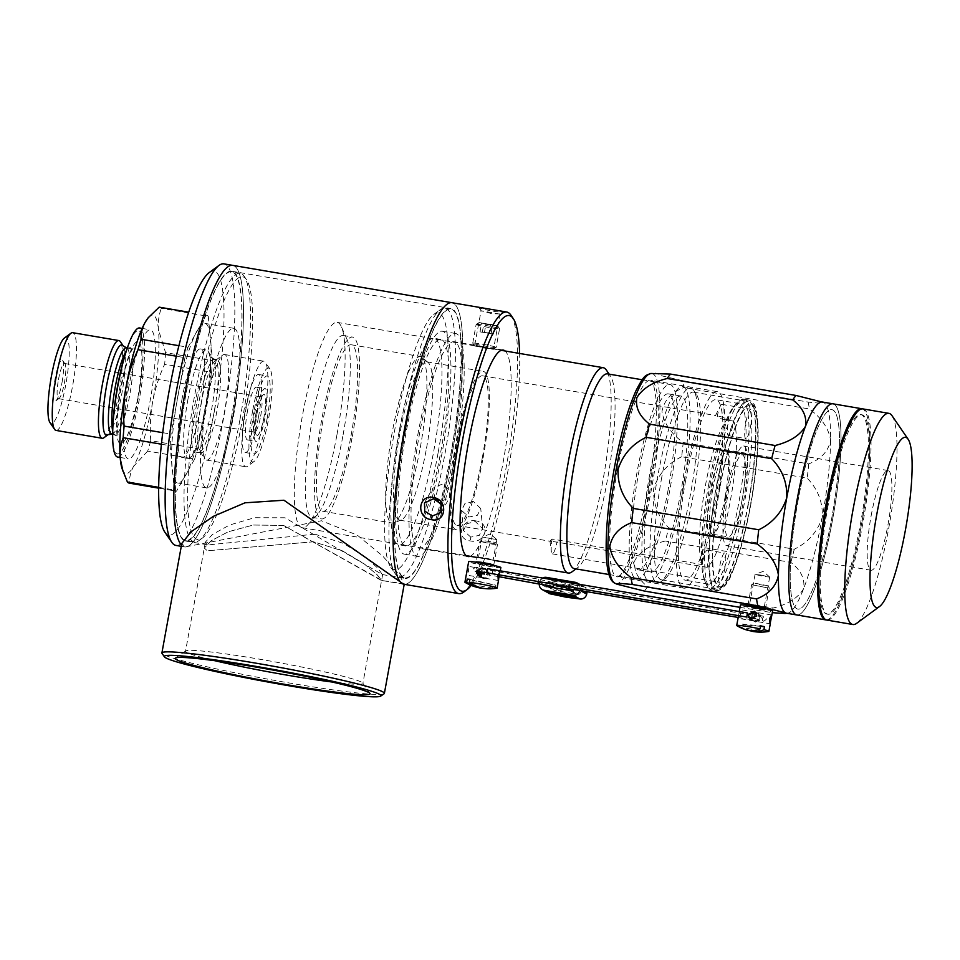 <?xml version="1.0" encoding="UTF-8"?>
<svg xmlns="http://www.w3.org/2000/svg" width="960" height="960" viewBox="0 0 960 960"><rect width="100%" height="100%" fill="white"/><g stroke="black" fill="none" stroke-linecap="round" stroke-linejoin="round"><path stroke-width="0.72" stroke-dasharray="4.8 3.6" d="M722.136 419.184L733.68 421.152A14.88 2.664 -80.3 0 1 733.464 422.34A14.88 2.664 -80.3 0 1 728.508 435.66A14.88 2.664 -80.3 0 1 728.532 419.64A14.88 2.664 -80.3 0 1 728.76 418.452L715.512 415.56L720.312 406.104A14.88 2.664 99.7 0 0 717.216 416.484L722.136 419.184A14.88 2.664 99.7 0 0 721.956 404.364A14.88 2.664 99.7 0 0 720.312 406.104M750.78 425.292A14.88 2.664 99.7 0 0 750.816 409.284A14.88 2.664 99.7 0 0 745.848 422.592A14.88 2.664 99.7 0 0 745.812 438.612A14.88 2.664 99.7 0 0 750.78 425.292M724.656 569.052A14.88 2.664 99.7 0 0 724.692 553.044A14.88 2.664 99.7 0 0 719.724 566.352A14.88 2.664 99.7 0 0 719.688 582.372A14.88 2.664 99.7 0 0 724.656 569.052M707.124 567.3L549.924 540.984L552.144 539.04L702.204 564.6A14.88 2.664 -80.3 0 1 702.408 563.4A14.88 2.664 -80.3 0 1 707.376 550.092A14.88 2.664 -80.3 0 1 707.34 566.1A14.88 2.664 -80.3 0 1 707.124 567.3A75.864 13.584 99.7 0 0 730.524 499.764A75.864 13.584 99.7 0 0 733.68 421.152M487.104 559.188C495.528 560.604 494.712 560.16 484.632 557.832L478.5 557.436L493.14 560.088L496.848 539.652L482.22 536.988L496.848 539.652M680.808 492.132A89.256 15.984 -80.3 0 1 651.012 572.016A89.256 15.984 -80.3 0 1 651.192 475.932A89.256 15.984 -80.3 0 1 680.988 396.036A89.256 15.984 -80.3 0 1 680.808 492.132M668.112 489.972A89.256 15.984 -80.3 0 1 638.316 569.856A89.256 15.984 -80.3 0 1 638.496 473.76A89.256 15.984 -80.3 0 1 668.292 393.876A89.256 15.984 -80.3 0 1 668.112 489.972M725.148 496.812A43.44 7.776 99.7 0 0 726.504 451.008A43.44 7.776 99.7 0 0 710.736 488.928A43.44 7.776 99.7 0 0 712.164 535.224A43.44 7.776 99.7 0 0 725.148 496.812M712.764 489.384A41.652 7.464 -80.3 0 1 726.66 452.112A41.652 7.464 -80.3 0 1 727.884 453.024A41.652 7.464 -80.3 0 1 726.576 496.956A41.652 7.464 -80.3 0 1 714.132 533.772A41.652 7.464 -80.3 0 1 712.68 534.228A41.652 7.464 -80.3 0 1 712.764 489.384M719.952 487.452A92.232 16.524 99.7 0 0 722.988 585.732A92.232 16.524 99.7 0 0 750.552 504.192A92.232 16.524 99.7 0 0 753.444 406.92A92.232 16.524 99.7 0 0 719.952 487.452M748.164 503.976A95.208 17.052 -80.3 0 1 719.712 588.144A95.208 17.052 -80.3 0 1 716.376 589.188A95.208 17.052 -80.3 0 1 716.568 486.696A95.208 17.052 -80.3 0 1 748.356 401.472A95.208 17.052 -80.3 0 1 751.152 403.56A95.208 17.052 -80.3 0 1 748.164 503.976M728.76 418.452A75.864 13.584 99.7 0 0 705.348 485.988A75.864 13.584 99.7 0 0 702.204 564.6M482.364 457.488A75.864 13.584 99.7 0 0 482.52 375.816A75.864 13.584 99.7 0 0 457.188 443.724A75.864 13.584 99.7 0 0 457.032 525.396A75.864 13.584 99.7 0 0 482.364 457.488M483.096 457.896A80.328 14.388 99.7 0 0 483.264 371.412A80.328 14.388 99.7 0 0 456.444 443.316A80.328 14.388 99.7 0 0 456.288 529.8A80.328 14.388 99.7 0 0 483.096 457.896M426.516 448.26A80.328 14.388 99.7 0 0 428.088 362.472A80.328 14.388 99.7 0 0 426.672 361.776A80.328 14.388 99.7 0 0 399.864 433.68A80.328 14.388 99.7 0 0 399.696 520.164A80.328 14.388 99.7 0 0 401.268 519.972A80.328 14.388 99.7 0 0 426.516 448.26M420.3 447.456A84.444 15.12 99.7 0 0 421.956 357.276A84.444 15.12 99.7 0 0 420.468 356.556A84.444 15.12 99.7 0 0 392.28 432.132A84.444 15.12 99.7 0 0 392.112 523.032A84.444 15.12 99.7 0 0 393.756 522.84A84.444 15.12 99.7 0 0 420.3 447.456M351.048 435.66A84.444 15.12 99.7 0 0 351.216 344.76A84.444 15.12 99.7 0 0 323.028 420.336A84.444 15.12 99.7 0 0 322.86 511.236A84.444 15.12 99.7 0 0 351.048 435.66M352.332 436.368A92.232 16.524 99.7 0 0 352.524 337.068A92.232 16.524 99.7 0 0 321.732 419.628A92.232 16.524 99.7 0 0 321.552 518.916A92.232 16.524 99.7 0 0 352.332 436.368M343.104 434.796A92.232 16.524 99.7 0 0 346.992 339.348A92.232 16.524 99.7 0 0 343.296 335.496A92.232 16.524 99.7 0 0 312.504 418.056A92.232 16.524 99.7 0 0 312.324 517.344A92.232 16.524 99.7 0 0 317.088 514.944A92.232 16.524 99.7 0 0 343.104 434.796M336.996 434.496A104.136 18.648 99.7 0 0 341.388 326.736A104.136 18.648 99.7 0 0 337.212 322.392A104.136 18.648 99.7 0 0 302.448 415.596A104.136 18.648 99.7 0 0 302.232 527.7A104.136 18.648 99.7 0 0 307.62 524.988A104.136 18.648 99.7 0 0 336.996 434.496M571.932 571.872A104.136 18.648 99.7 0 0 603.048 479.82A104.136 18.648 99.7 0 0 606.312 369.996M574.38 568.62A98.784 17.688 99.7 0 0 577.836 567.54A98.784 17.688 99.7 0 0 607.356 480.216A98.784 17.688 99.7 0 0 610.452 376.044A98.784 17.688 99.7 0 0 607.56 373.872M682.38 492.996A98.784 17.688 -80.3 0 1 649.416 581.4A98.784 17.688 -80.3 0 1 649.608 475.056A98.784 17.688 -80.3 0 1 682.584 386.652A98.784 17.688 -80.3 0 1 682.38 492.996M657.696 476.436A98.784 17.688 99.7 0 0 657.492 582.78A98.784 17.688 99.7 0 0 660.948 581.7A98.784 17.688 99.7 0 0 690.468 494.364A98.784 17.688 99.7 0 0 693.564 390.192A98.784 17.688 99.7 0 0 690.66 388.032A98.784 17.688 99.7 0 0 657.696 476.436M661.74 477.348A95.208 17.052 99.7 0 0 661.548 579.852A95.208 17.052 99.7 0 0 664.884 578.808A95.208 17.052 99.7 0 0 693.336 494.64A95.208 17.052 99.7 0 0 696.324 394.224A95.208 17.052 99.7 0 0 693.528 392.136A95.208 17.052 99.7 0 0 661.74 477.348M742.164 499.608A41.652 7.464 99.7 0 0 742.248 454.764A41.652 7.464 99.7 0 0 728.34 492.048A41.652 7.464 99.7 0 0 728.256 536.892A41.652 7.464 99.7 0 0 742.164 499.608M669.684 490.836A98.784 17.688 -80.3 0 1 636.72 579.24A98.784 17.688 -80.3 0 1 636.912 472.896A98.784 17.688 -80.3 0 1 669.888 384.492A98.784 17.688 -80.3 0 1 669.684 490.836M552.144 539.04A14.88 2.664 99.7 0 0 551.352 551.676A14.88 2.664 99.7 0 0 552.324 553.86A14.88 2.664 99.7 0 0 557.064 541.74M257.112 413.076A20.832 3.732 -80.3 0 1 263.34 394.668A20.832 3.732 -80.3 0 1 264.024 416.856A20.832 3.732 -80.3 0 1 256.464 435.048A20.832 3.732 -80.3 0 1 257.112 413.076M260.652 416.1A17.856 3.192 99.7 0 0 260.688 396.876A17.856 3.192 99.7 0 0 260.064 397.08A17.856 3.192 99.7 0 0 254.724 412.86A17.856 3.192 99.7 0 0 254.16 431.688A17.856 3.192 99.7 0 0 254.688 432.084A17.856 3.192 99.7 0 0 260.652 416.1M62.028 382.452A20.832 3.732 99.7 0 0 62.688 360.492A20.832 3.732 99.7 0 0 55.128 378.672A20.832 3.732 99.7 0 0 55.812 400.872A20.832 3.732 99.7 0 0 62.028 382.452M58.5 379.44A17.856 3.192 -80.3 0 1 64.464 363.456A17.856 3.192 -80.3 0 1 64.98 363.852A17.856 3.192 -80.3 0 1 64.428 382.68A17.856 3.192 -80.3 0 1 59.088 398.46A17.856 3.192 -80.3 0 1 58.464 398.652A17.856 3.192 -80.3 0 1 58.5 379.44M64.38 338.052A43.62 7.812 -80.3 0 1 65.808 384.528A43.62 7.812 -80.3 0 1 49.98 422.604M56.028 430.416A49.572 8.88 99.7 0 0 72.576 386.052A49.572 8.88 99.7 0 0 72.672 332.688M252.672 410.652A47.604 8.532 99.7 0 0 254.244 461.376A47.604 8.532 99.7 0 0 268.464 419.292A47.604 8.532 99.7 0 0 269.964 369.084A47.604 8.532 99.7 0 0 252.672 410.652M263.688 418.848A53.556 9.588 -80.3 0 1 247.68 466.2A53.556 9.588 -80.3 0 1 245.808 466.788A53.556 9.588 -80.3 0 1 245.916 409.128A53.556 9.588 -80.3 0 1 263.796 361.188A53.556 9.588 -80.3 0 1 265.368 362.364A53.556 9.588 -80.3 0 1 263.688 418.848M267.132 418.56A39.576 7.092 99.7 0 0 267.216 375.96A39.576 7.092 99.7 0 0 254.004 411.384A39.576 7.092 99.7 0 0 253.932 453.984A39.576 7.092 99.7 0 0 267.132 418.56M258.48 417.084A39.576 7.092 99.7 0 0 258.564 374.484A39.576 7.092 99.7 0 0 245.352 409.908A39.576 7.092 99.7 0 0 245.268 452.508A39.576 7.092 99.7 0 0 258.48 417.084M247.476 411.072A26.772 4.8 99.7 0 0 247.416 439.896A26.772 4.8 99.7 0 0 256.356 415.932A26.772 4.8 99.7 0 0 256.416 387.096A26.772 4.8 99.7 0 0 247.476 411.072M256.128 412.536A26.772 4.8 99.7 0 0 256.08 441.372A26.772 4.8 99.7 0 0 265.008 417.408A26.772 4.8 99.7 0 0 265.068 388.572A26.772 4.8 99.7 0 0 256.128 412.536M103.932 437.736A49.572 8.88 99.7 0 0 118.74 393.912A49.572 8.88 99.7 0 0 120.3 341.64M112.644 436.284A62.484 11.196 99.7 0 0 122.196 450.24A62.484 11.196 99.7 0 0 138.192 398.028A62.484 11.196 99.7 0 0 142.044 337.512A62.484 11.196 99.7 0 0 128.04 345.888M117.612 457.02A65.46 11.724 99.7 0 0 139.464 398.436A65.46 11.724 99.7 0 0 139.596 327.972M128.52 388.392A65.46 11.724 99.7 0 0 128.388 458.856A65.46 11.724 99.7 0 0 150.228 400.272A65.46 11.724 99.7 0 0 150.36 329.796A65.46 11.724 99.7 0 0 128.52 388.392M182.184 398.184A55.044 9.864 99.7 0 0 182.076 457.44A55.044 9.864 99.7 0 0 200.448 408.168A55.044 9.864 99.7 0 0 200.556 348.912A55.044 9.864 99.7 0 0 182.184 398.184M187.956 399.168A55.044 9.864 99.7 0 0 187.848 458.424A55.044 9.864 99.7 0 0 189.768 457.812A55.044 9.864 99.7 0 0 206.22 409.152A55.044 9.864 99.7 0 0 207.948 351.108A55.044 9.864 99.7 0 0 206.328 349.896A55.044 9.864 99.7 0 0 187.956 399.168M201.408 401.952A47.004 8.424 99.7 0 0 199.932 451.536A47.004 8.424 99.7 0 0 201.312 452.568A47.004 8.424 99.7 0 0 217.008 410.484A47.004 8.424 99.7 0 0 217.104 359.88A47.004 8.424 99.7 0 0 215.46 360.396A47.004 8.424 99.7 0 0 201.408 401.952M206.676 402.444A53.556 9.588 99.7 0 0 204.996 458.928A53.556 9.588 99.7 0 0 206.568 460.104A53.556 9.588 99.7 0 0 224.436 412.164A53.556 9.588 99.7 0 0 224.544 354.504A53.556 9.588 99.7 0 0 222.672 355.104A53.556 9.588 99.7 0 0 206.676 402.444M161.448 444.216L170.124 445.692A89.256 15.984 99.7 0 1 171.048 434.088L184.932 357.672L176.328 356.208M162.756 432.684L171.048 434.088M165.576 352.668A89.256 15.984 -80.3 0 1 164.64 364.26L211.584 372.252A89.256 15.984 99.7 0 0 212.508 360.66L165.576 352.668L158.46 329.652A80.328 14.388 99.7 0 0 147.708 318.42M178.896 345.696L188.004 347.256A89.256 15.984 99.7 0 0 184.932 357.672M159.36 307.188A89.256 15.984 -80.3 0 1 161.34 308.34L208.284 316.332A89.256 15.984 99.7 0 0 206.304 315.18A89.256 15.984 99.7 0 0 206.136 315.156L206.304 315.18M122.1 468.72A80.328 14.388 99.7 0 0 133.62 466.296C130.656 471.732 129.3 477.36 129.564 483.192L176.496 491.196A89.256 15.984 99.7 0 1 176.328 491.172A89.256 15.984 99.7 0 1 174.36 490.02L170.124 445.692M158.712 487.356L174.36 490.02M194.628 459.096A89.256 15.984 99.7 0 0 197.7 448.68L150.756 440.676A89.256 15.984 -80.3 0 1 147.684 451.104L194.628 459.096L176.496 491.196M211.584 372.252L197.7 448.68M208.284 316.332L212.508 360.66M188.004 347.256L206.136 315.156M147.684 451.104L133.62 466.296A80.328 14.388 99.7 0 0 152.7 401.616A80.328 14.388 99.7 0 0 158.46 329.652C157.836 322.164 158.796 315.06 161.34 308.34M150.756 440.676C149.796 427.632 150.444 414.612 152.7 401.616C155.124 388.764 159.108 376.32 164.64 364.26M209.112 272.664A133.884 23.976 -80.3 0 1 213.528 415.332A133.884 23.976 -80.3 0 1 164.904 532.224M175.992 545.436A142.812 25.584 99.7 0 0 223.668 417.612A142.812 25.584 99.7 0 0 223.956 263.868M198.06 395.988A133.296 23.88 99.7 0 0 202.452 538.02A133.296 23.88 99.7 0 0 242.28 420.192A133.296 23.88 99.7 0 0 246.468 279.612A133.296 23.88 99.7 0 0 198.06 395.988M239.892 419.964A136.272 24.408 -80.3 0 1 199.164 540.432A136.272 24.408 -80.3 0 1 194.4 541.932A136.272 24.408 -80.3 0 1 194.676 395.232A136.272 24.408 -80.3 0 1 240.168 273.264A136.272 24.408 -80.3 0 1 244.164 276.252A136.272 24.408 -80.3 0 1 239.892 419.964M231.24 418.488A136.272 24.408 -80.3 0 1 185.748 540.456A136.272 24.408 -80.3 0 1 186.024 393.756A136.272 24.408 -80.3 0 1 231.516 271.788A136.272 24.408 -80.3 0 1 231.24 418.488M204.744 410.52A80.928 14.496 99.7 0 0 204.9 323.4A80.928 14.496 99.7 0 0 177.888 395.832A80.928 14.496 99.7 0 0 177.732 482.952A80.928 14.496 99.7 0 0 204.744 410.52M233.592 415.44A80.928 14.496 99.7 0 0 233.76 328.308A80.928 14.496 99.7 0 0 206.748 400.74A80.928 14.496 99.7 0 0 206.58 487.872A80.928 14.496 99.7 0 0 233.592 415.44M232.32 419.088A142.812 25.584 -80.3 0 1 184.644 546.912A142.812 25.584 -80.3 0 1 181.512 545.088A142.812 25.584 99.7 0 0 184.644 546.912A142.812 25.584 99.7 0 0 232.32 419.088A142.812 25.584 99.7 0 0 232.608 265.344A142.812 25.584 -80.3 0 1 232.32 419.088M283.56 525.42L253.272 525.036L228.288 531.756L211.2 540.708L204.288 548.04L207.312 550.776L313.464 541.788L342.18 550.74L363.624 563.436L377.064 574.668L381.624 580.272L283.56 525.42L381.288 580.404L377.04 574.656L363.588 563.4L342.228 550.752L313.464 541.788L207.312 550.776L204.288 548.04L211.236 540.696L228.372 531.732L253.248 525.036L283.56 525.42M314.844 534.144L208.284 544.896L205.356 542.16L212.376 534.492L229.596 525.012L254.508 517.716L284.952 517.776L382.32 574.548L378.156 568.452L364.824 556.692L343.596 543.444L314.844 534.144M450.636 455.904A136.86 24.516 99.7 0 0 450.912 308.556A136.86 24.516 99.7 0 0 405.228 431.052A136.86 24.516 99.7 0 0 404.952 578.4A136.86 24.516 99.7 0 0 450.636 455.904M231.336 418.548A136.86 24.516 99.7 0 0 231.612 271.2A136.86 24.516 99.7 0 0 185.928 393.696A136.86 24.516 99.7 0 0 185.652 541.044A136.86 24.516 99.7 0 0 231.336 418.548M403.956 584.268A142.812 25.584 99.7 0 0 451.632 456.444A142.812 25.584 99.7 0 0 451.92 302.688A142.812 25.584 99.7 0 1 451.632 456.444A142.812 25.584 99.7 0 1 403.956 584.268M384.108 693.756A113.064 6.852 10.3 0 1 291.9 683.436A113.064 6.852 10.3 0 1 162.036 653.4M331.968 681.996A90.12 5.46 -169.7 0 0 362.88 683.436A90.12 5.46 -169.7 0 0 362.772 683.088A90.12 5.46 -169.7 0 0 259.26 659.148A90.12 5.46 -169.7 0 0 185.76 650.916A90.12 5.46 -169.7 0 0 185.544 651.216A90.12 5.46 -169.7 0 0 214.98 660.732M403.62 584.208L381.288 580.404L404.292 583.848L398.772 574.308L382.716 556.032L357.336 535.176L321.468 520.752L184.98 546.972L181.812 543.42M476.124 520.932C461.124 518.064 454.896 539.268 470.244 540.9C485.304 544.44 491.592 523.248 476.124 520.932M470.748 537.108L463.476 530.532L466.8 523.716L475.332 521.58L482.664 528.696L479.316 535.356L470.748 537.108L470.244 540.9M481.116 307.668L479.148 307.608C480.96 309.504 506.004 313.776 502.728 311.628L497.736 310.5M499.788 313.932L491.952 313.728L481.092 310.74L499.884 314.136L502.728 311.628M479.148 307.608L481.092 310.74L474.66 345.3L476.088 345.444L454.176 341.712A104.736 18.756 -80.3 0 1 453.972 454.464A104.736 18.756 -80.3 0 1 419.004 548.196A104.736 18.756 -80.3 0 1 419.22 435.444A104.736 18.756 -80.3 0 1 454.176 341.712M473.412 501.516L464.904 503.604L461.556 510.42L468.84 517.032L477.372 515.28L480.744 508.584L473.412 501.516M435.348 499.212L432.684 488.292L441.852 484.248L449.232 489.516L449.472 497.772L440.472 501.516L438.432 500.964M482.46 346.572C471.552 344.628 472.62 345.216 485.664 348.324L493.62 348.756L476.088 345.444M404.568 432.432A113.064 20.256 -80.3 0 1 442.308 331.236A113.064 20.256 -80.3 0 1 442.08 452.952A113.064 20.256 -80.3 0 1 404.34 554.148A113.064 20.256 -80.3 0 1 404.568 432.432M417.84 434.688A113.064 20.256 -80.3 0 1 455.58 333.492A113.064 20.256 -80.3 0 1 455.352 455.22A113.064 20.256 -80.3 0 1 417.612 556.404A113.064 20.256 -80.3 0 1 417.84 434.688M438.012 453.336A130.32 23.34 -80.3 0 1 390.684 567.12A130.32 23.34 -80.3 0 1 394.776 429.684A130.32 23.34 -80.3 0 1 433.716 314.484A130.32 23.34 -80.3 0 1 438.012 453.336M399.564 430.128A136.272 24.408 99.7 0 0 395.292 573.84A136.272 24.408 99.7 0 0 399.288 576.828A136.272 24.408 99.7 0 0 444.768 454.86A136.272 24.408 99.7 0 0 445.044 308.16A136.272 24.408 99.7 0 0 440.28 309.66A136.272 24.408 99.7 0 0 399.564 430.128M471.204 585.396A139.836 25.044 99.7 0 0 508.848 465.996A139.836 25.044 99.7 0 0 519.612 353.46M510.936 315.168A142.812 25.584 -80.3 0 1 506.46 465.78A142.812 25.584 -80.3 0 1 463.776 592.032M405.336 431.112A136.272 24.408 99.7 0 0 405.06 577.812A136.272 24.408 99.7 0 0 450.54 455.844A136.272 24.408 99.7 0 0 450.816 309.144A136.272 24.408 99.7 0 0 405.336 431.112M433.764 451.02A104.736 18.756 99.7 0 0 433.98 338.268A104.736 18.756 99.7 0 0 399.024 432.012A104.736 18.756 99.7 0 0 398.808 544.752A104.736 18.756 99.7 0 0 433.764 451.02M440.688 452.196A104.736 18.756 99.7 0 0 440.904 339.444A104.736 18.756 99.7 0 0 405.948 433.188A104.736 18.756 99.7 0 0 405.732 545.94A104.736 18.756 99.7 0 0 440.688 452.196M470.136 556.296A104.736 18.756 99.7 0 0 503.028 462.816A104.736 18.756 99.7 0 0 505.104 350.988M758.064 608.736L747.48 606.216L765.6 609.504L758.064 608.736M755.616 605.472L749.532 604.812L764.172 607.476L755.616 605.472M761.136 575.076L755.052 574.428L763.608 576.432L769.692 577.08L761.136 575.076M826.92 620.088A107.112 19.188 99.7 0 0 862.668 524.22A107.112 19.188 99.7 0 0 862.896 408.912M892.008 415.692A107.112 19.188 -80.3 0 1 888.648 528.648A107.112 19.188 -80.3 0 1 856.632 623.34M798.108 500.208A101.16 18.12 99.7 0 0 797.904 609.108A101.16 18.12 99.7 0 0 831.672 518.568A101.16 18.12 99.7 0 0 831.876 409.668A101.16 18.12 99.7 0 0 798.108 500.208A101.16 18.12 99.7 0 0 797.904 609.108A101.16 18.12 99.7 0 0 831.672 518.568A101.16 18.12 99.7 0 0 831.876 409.668A101.16 18.12 99.7 0 0 798.108 500.208M828.12 505.32A101.16 18.12 99.7 0 0 827.916 614.22A101.16 18.12 99.7 0 0 861.684 523.68A101.16 18.12 99.7 0 0 861.888 414.78A101.16 18.12 99.7 0 0 828.12 505.32M786.516 613.212A107.112 19.188 99.7 0 0 787.464 613.236A107.112 19.188 99.7 0 0 803.556 588.876A107.112 19.188 99.7 0 0 822.276 517.344C822.948 502.248 817.92 489.18 807.192 478.128L681.66 456.744A113.064 20.256 99.7 0 0 683.196 442.524C670.944 433.524 663.864 423.156 661.98 411.396C664.116 400.332 671.412 392.4 683.832 387.6A113.064 20.256 99.7 0 0 682.548 380.664L661.428 375.756L655.416 373.032M796.908 614.976A107.112 19.188 99.7 0 0 832.668 519.108A107.112 19.188 99.7 0 0 832.884 403.8A107.112 19.188 99.7 0 1 832.668 519.108A107.112 19.188 99.7 0 1 796.908 614.976M681.66 456.744C667.752 463.512 658.428 474.144 653.664 488.628C653.004 503.748 658.032 516.816 668.736 527.844A113.064 20.256 99.7 0 1 665.292 541.008C650.736 544.644 640.608 551.028 634.944 560.16C633.3 569.988 637.548 578.808 647.664 586.632A113.064 20.256 99.7 0 1 644.316 591.048M617.4 469.524A99.672 17.856 99.7 0 0 617.196 576.828A99.672 17.856 99.7 0 0 618.084 576.852A99.672 17.856 99.7 0 0 650.472 487.608A99.672 17.856 99.7 0 0 651.516 380.568A99.672 17.856 99.7 0 0 650.676 380.304A99.672 17.856 99.7 0 0 617.4 469.524M684.096 480.876A99.672 17.856 -80.3 0 1 717.36 391.668A99.672 17.856 -80.3 0 1 717.156 498.972A99.672 17.856 -80.3 0 1 683.892 588.18A99.672 17.856 -80.3 0 1 684.096 480.876M685.44 481.62A91.548 16.392 -80.3 0 1 715.992 399.672A91.548 16.392 -80.3 0 1 715.812 498.24A91.548 16.392 -80.3 0 1 685.248 580.176A91.548 16.392 -80.3 0 1 685.44 481.62M708.528 485.544A91.548 16.392 -80.3 0 1 733.2 407.34A91.548 16.392 -80.3 0 1 739.08 403.608A91.548 16.392 -80.3 0 1 738.9 502.164A91.548 16.392 -80.3 0 1 708.336 584.112A91.548 16.392 -80.3 0 1 704.028 578.64A91.548 16.392 -80.3 0 1 708.528 485.544M726.864 491.232A50.58 9.06 -80.3 0 1 743.748 445.968A50.58 9.06 -80.3 0 1 743.64 500.412A50.58 9.06 -80.3 0 1 726.756 545.688A50.58 9.06 -80.3 0 1 726.864 491.232M871.14 515.808A50.58 9.06 -80.3 0 1 888.024 470.532A50.58 9.06 -80.3 0 1 887.928 524.988A50.58 9.06 -80.3 0 1 871.044 570.264A50.58 9.06 -80.3 0 1 871.14 515.808M740.004 607.344L772.296 612.684M682.548 380.664L808.092 402.048C818.928 403.32 824.112 403.452 823.62 402.432L822.888 402.096M683.196 442.524L808.728 463.908C821.148 459.108 828.444 451.176 830.592 440.112C828.696 428.352 821.628 417.984 809.376 408.984L683.832 387.6M668.736 527.844L794.28 549.216C808.164 542.46 817.5 531.84 822.276 517.344A107.112 19.188 99.7 0 0 830.592 440.112A107.112 19.188 99.7 0 0 823.62 402.432A107.112 19.188 99.7 0 0 823.392 402.312A107.112 19.188 99.7 0 0 822.492 402.036M808.728 463.908A113.064 20.256 -80.3 0 1 807.192 478.128M808.092 402.048A113.064 20.256 -80.3 0 1 809.376 408.984M647.664 586.632L773.196 608.016C787.764 604.392 797.88 598.008 803.556 588.876C805.188 579.048 800.952 570.228 790.824 562.392L665.292 541.008M794.28 549.216A113.064 20.256 -80.3 0 1 790.824 562.392M773.196 608.016A113.064 20.256 -80.3 0 1 769.86 612.432M820.356 554.028A101.16 18.12 99.7 0 0 826.764 614.028A101.16 18.12 99.7 0 0 860.532 523.488A101.16 18.12 99.7 0 0 860.736 414.576A101.16 18.12 99.7 0 0 834.828 469.08M826.356 619.944A107.112 19.188 99.7 0 0 861.516 524.028A107.112 19.188 99.7 0 0 862.308 408.864M497.52 325.8L489.312 324.996L478.944 322.488L497.52 325.8M476.316 324.6A11.904 0.72 -169.7 0 0 488.784 327.456A11.904 0.72 -169.7 0 0 499.572 328.692A11.904 0.72 -169.7 0 0 499.56 328.644A11.904 0.72 -169.7 0 0 499.404 328.524A11.904 0.72 -169.7 0 0 487.284 325.728A11.904 0.72 -169.7 0 0 476.184 324.396A11.904 0.72 -169.7 0 0 476.148 324.432A11.904 0.72 -169.7 0 0 476.316 324.6M474.804 346.032L493.38 349.332L483.012 346.836L474.804 346.032M496.008 347.232A11.904 0.72 10.3 0 1 496.164 347.388A11.904 0.72 10.3 0 1 496.14 347.424A11.904 0.72 10.3 0 1 485.028 346.104A11.904 0.72 10.3 0 1 472.92 343.296A11.904 0.72 10.3 0 1 472.764 343.176A11.904 0.72 10.3 0 1 472.752 343.14A11.904 0.72 10.3 0 1 483.528 344.364A11.904 0.72 10.3 0 1 496.008 347.232M490.632 324.252L494.952 325.356L492.6 325.332L481.62 323.088L490.632 324.252L489.036 333.012L493.356 334.128L480.024 331.86L489.036 333.012M482.376 331.884L483.96 323.112M480.024 331.86L481.62 323.088M484.344 332.964L485.94 324.192M491.004 334.092L492.6 325.332M493.356 334.128L494.952 325.356M565.356 587.436L578.556 589.692A2.376 2.34 118.7 0 1 580.44 592.416A2.376 2.34 118.7 0 1 577.704 594.36L554.616 590.436A2.376 2.34 118.7 0 1 552.78 587.52M545.844 584.856A2.376 2.34 118.7 0 1 548.556 581.976L571.644 585.912A2.376 2.34 118.7 0 1 573.252 589.392M564.048 596.028L577.188 597.732A44.628 2.7 -169.7 0 0 558.696 592.812A44.628 2.7 -169.7 0 0 550.272 592.452L562.152 594.984M562.392 595.116L551.172 593.208A42.948 2.604 10.3 0 1 551.16 593.1A42.948 2.604 10.3 0 1 551.232 592.98L549.564 592.692A44.628 2.7 -169.7 0 0 549.504 592.8A44.628 2.7 -169.7 0 0 549.6 593.028L562.38 595.212M575.736 597.384A43.08 2.616 -169.7 0 0 559.536 593.088A43.08 2.616 -169.7 0 0 552.732 592.776L575.664 597.792M549.552 592.368L560.328 594.204L561.72 594.96L551.736 593.268A42.36 2.568 10.3 0 1 551.736 593.208A42.36 2.568 10.3 0 1 551.868 593.052L549.504 592.644M548.916 592.692A45.228 2.736 -169.7 0 0 549.072 592.98L562.164 595.212L566.7 596.688L562.392 595.968M566.424 596.544L564.828 595.668L577.92 597.9M549.852 593.712A5.952 5.844 118.7 0 1 546.288 587.208L539.376 583.428L539.58 582.252L546.492 586.032A5.952 5.844 118.7 0 1 553.332 581.172L582.18 586.092A5.952 5.844 118.7 0 1 586.992 591.696M546.288 587.208L546.492 586.032M552.876 587.232A2.376 2.34 118.7 0 1 555.468 585.756L556.128 585.876M579.744 590.46A5.952 5.844 -61.3 0 0 579.768 590.304L579.984 589.14A5.952 5.844 -61.3 0 0 578.64 584.196M542.592 578.052A5.952 5.844 -61.3 0 0 539.58 582.252M548.964 593.568L550.668 593.856M570.612 596.484L574.968 597.216A42.492 2.58 -169.7 0 0 559.68 593.16A42.492 2.58 -169.7 0 0 553.524 592.872L557.748 593.592M562.236 594.36L563.028 594.492M561.9 589.068A2.088 2.04 118.7 0 1 558.888 590.52A2.088 2.04 118.7 0 1 557.868 588.348A2.088 2.04 118.7 0 1 560.892 586.86M573.396 590.988A2.088 2.04 -61.3 0 0 574.416 593.16A2.088 2.04 -61.3 0 0 577.44 591.684A2.088 2.04 -61.3 0 0 576.42 589.512A2.088 2.04 -61.3 0 0 573.396 590.988M484.944 540.864L496.02 542.484L484.944 540.864M493.764 543.468L479.904 541.392L492.672 544.212L497.472 544.584L493.764 543.468M479.544 576.264L482.364 577.764C484.584 577.692 486.036 576.336 486.756 573.72C487.008 571.044 486.072 569.472 483.96 569.004L468.048 566.28L468.636 571.188L466.548 575.076L466.464 573.756M479.976 571.74L483.96 569.004L485.544 569.592L488.232 574.524C487.428 577.092 485.472 578.172 482.364 577.764L480.12 576.336M481.44 574.068L488.004 570.948L490.104 575.544L483.72 578.772L481.584 576.18M498.276 580.488L482.364 577.764M496.872 588.192A16.368 0.996 10.3 0 1 495.384 588.204L495.924 585.204A16.368 0.996 10.3 0 1 493.224 584.952L492.672 587.952A47.544 39.036 -84.7 0 1 484.62 588.552M492.672 587.952A16.368 0.996 10.3 0 1 471.72 584.28A16.368 0.996 10.3 0 1 465.12 582.42M467.664 567.156L468.048 566.28M497.904 574.668L499.776 571.68L485.064 569.34L482.604 567.984L484.884 572.688M500.856 567.54A16.368 0.996 10.3 0 1 492.072 566.844A16.368 0.996 10.3 0 1 475.452 563.76A16.368 0.996 10.3 0 1 468.66 561.696M499.776 571.68L499.464 574.932M488.784 588.84A47.544 39.036 95.3 0 0 495.384 588.204M484.176 569.028L483.96 569.004C480.852 568.584 478.896 569.664 478.092 572.244M493.224 584.952L469.86 579.684M469.92 579.348L495.924 585.204M755.052 583.224L767.796 585.768L758.412 584.508L755.052 583.224M767.628 587.892L751.68 584.676L767.628 587.892M755.604 612.252L755.736 612.276C757.848 612.756 758.784 614.328 758.532 616.992C757.824 619.62 756.36 620.964 754.14 621.048L770.064 623.76M751.896 619.608L754.14 621.048C757.248 621.456 759.204 620.376 760.008 617.808L757.32 612.876L754.38 611.268M754.14 621.048L751.32 619.536M750.06 617.64L749.868 615.516L750.876 613.56M738.528 615.648L739.824 609.564L740.412 614.46L738.324 618.36L738.24 617.04M752.472 613.86L751.296 617.868M755.244 614.412L753.228 617.352L755.508 622.056L761.88 618.828L759.792 614.232L756.516 613.86M768.648 631.464A16.368 0.996 10.3 0 1 765.948 631.38A16.368 0.996 10.3 0 1 745.512 627.996L746.052 625.008A16.368 0.996 10.3 0 1 742.236 624.144L741.684 627.144A47.544 26.988 -77.3 0 0 747.516 630.24M741.684 627.144A16.368 0.996 10.3 0 1 736.896 625.704M772.632 610.824A16.368 0.996 10.3 0 1 769.68 610.86A16.368 0.996 10.3 0 1 751.572 607.956A16.368 0.996 10.3 0 1 740.436 604.968M750.36 630.78A47.544 26.988 102.7 0 1 745.512 627.996M742.236 624.144L760.644 625.848M760.548 626.352L746.052 625.008M108.048 434.7A45.828 8.208 99.7 0 0 121.752 394.188A45.828 8.208 99.7 0 0 123.18 345.864M111.696 433.98A43.74 7.836 99.7 0 0 126.3 394.836A43.74 7.836 99.7 0 0 126.384 347.748M112.632 430.584A43.74 7.836 99.7 0 0 115.08 434.556A43.74 7.836 99.7 0 0 129.672 395.412A43.74 7.836 99.7 0 0 129.768 348.324A43.74 7.836 99.7 0 0 126.144 351.264M137.88 397.32A51.876 9.288 99.7 0 0 138.54 341.664A51.876 9.288 99.7 0 0 120.672 387.9A51.876 9.288 99.7 0 0 120.024 443.556A51.876 9.288 99.7 0 0 137.88 397.32M195.492 400.86A48.408 8.664 99.7 0 0 197.088 452.436A48.408 8.664 99.7 0 0 211.56 409.644A48.408 8.664 99.7 0 0 213.072 358.596A48.408 8.664 99.7 0 0 195.492 400.86M214.584 410.076A47.004 8.424 99.7 0 0 214.68 359.472A47.004 8.424 99.7 0 0 198.996 401.544A47.004 8.424 99.7 0 0 198.9 452.148A47.004 8.424 99.7 0 0 214.584 410.076M615.144 583.344A106.572 19.092 99.7 0 0 651.612 488.244A106.572 19.092 99.7 0 0 650.892 373.476M709.968 485.568A95.208 17.052 -80.3 0 1 735.624 404.232A95.208 17.052 -80.3 0 1 741.552 502.848A95.208 17.052 -80.3 0 1 705.288 582.372A95.208 17.052 -80.3 0 1 709.968 485.568M712.212 485.856A96.696 17.316 -80.3 0 1 744.492 399.312A96.696 17.316 -80.3 0 1 744.3 503.412A96.696 17.316 -80.3 0 1 712.02 589.956A96.696 17.316 -80.3 0 1 712.212 485.856M716.328 486.552A96.696 17.316 -80.3 0 1 748.608 400.008A96.696 17.316 -80.3 0 1 748.404 504.108A96.696 17.316 -80.3 0 1 716.124 590.652A96.696 17.316 -80.3 0 1 716.328 486.552M719.7 487.32A93.72 16.788 -80.3 0 1 751.98 403.788A93.72 16.788 -80.3 0 1 750.804 504.336A93.72 16.788 -80.3 0 1 718.524 587.868A93.72 16.788 -80.3 0 1 719.7 487.32M570.792 590.58L577.704 594.36M583.62 591.12L579.984 589.14M553.332 581.172L546.42 577.392M575.28 582.312L582.18 586.092M547.716 586.656L554.616 590.436M548.556 581.976L555.468 585.756M571.644 585.912L578.556 589.692M550.992 586.2L551.004 586.2A2.088 2.04 118.7 0 1 550.992 586.2A2.088 2.04 118.7 0 1 549.972 584.028A2.088 2.04 118.7 0 1 554.04 584.232M538.128 583.38L538.824 579.276L538.068 581.508M492.648 573.648L492.66 571.404L491.952 575.508L492.648 573.648M479.58 573.048L473.736 570.972L473.148 569.076L475.512 567.24L487.716 568.704L487.02 572.808L484.908 572.46M738.168 617.448L751.668 619.752L752.364 615.648L751.668 619.752L763.872 621.216L766.236 619.38C765.564 616.092 767.832 617.232 747.432 612.936L746.724 617.052L748.392 617.34M576.744 589.956L577.44 585.852L576.684 588.084M568.476 588.84A2.088 2.04 -61.3 0 0 568.524 585.192A2.088 2.04 -61.3 0 0 565.5 586.668A2.088 2.04 -61.3 0 0 566.52 588.84M490.512 565.152A10.116 0.612 10.3 0 1 492.876 566.448A10.116 0.612 10.3 0 1 479.004 564.084A10.116 0.612 10.3 0 1 476.628 562.788A10.116 0.612 10.3 0 1 490.512 565.152M476.184 561.852L475.368 562.74L494.208 566.16L493.752 565.044L476.184 561.852L479.904 541.392M764.664 609.732A10.116 0.612 10.3 0 1 750.78 607.368A10.116 0.612 10.3 0 1 748.416 606.06A10.116 0.612 10.3 0 1 762.288 608.424A10.116 0.612 10.3 0 1 764.664 609.732M763.92 608.34L747.96 605.136L759.456 606.696L763.92 608.34M721.956 404.364L750.816 409.284M707.376 550.092L724.692 553.044M482.22 536.988L478.5 557.436M496.824 539.592L490.332 533.928L482.256 536.952M651.012 572.016L638.316 569.856M727.884 453.024L726.504 451.008M722.988 585.732L719.712 588.144M482.52 375.816L715.764 415.536M426.672 361.776L483.264 371.412M428.088 362.472L421.956 357.276M351.216 344.76L420.468 356.556M343.296 335.496L352.524 337.068M346.992 339.348L341.388 326.736M302.232 527.7L466.2 555.636M476.988 557.472L483.276 558.54M490.56 559.776L494.58 560.46M577.836 567.54L575.988 568.896M649.416 581.4L657.492 582.78M664.884 578.808L660.948 581.7M661.548 579.852L716.376 589.188M726.66 452.112L742.248 454.764M609.012 574.524L636.72 579.24M642.18 379.764L669.888 384.492M712.68 534.228L728.256 536.892M693.528 392.136L748.356 401.472M696.324 394.224L693.564 390.192M682.584 386.652L690.66 388.032M610.452 376.044L609.156 374.148M337.212 322.392L501.168 350.316M317.088 514.944L307.62 524.988M312.324 517.344L321.552 518.916M322.86 511.236L392.112 523.032M401.268 519.972L393.756 522.84M399.696 520.164L456.288 529.8M457.032 525.396L551.772 541.536M753.444 406.92L751.152 403.56M714.132 533.772L712.164 535.224M680.988 396.036L668.292 393.876M552.324 553.86L719.688 582.372M549.924 540.984L551.352 551.676M728.508 435.66L745.812 438.612M260.064 397.08L263.34 394.668M64.98 363.852L62.688 360.492M254.244 461.376L247.68 466.2M258.564 374.484L267.216 375.96M247.416 439.896L256.08 441.372M64.464 363.456L260.688 396.876M112.608 434.136L118.38 436.608L117.384 430.956C116.424 423.456 117.636 409.176 121.008 388.104C125.28 367.284 128.988 354.456 132.132 349.632L133.56 347.484L127.296 347.904M120.156 457.452L128.388 458.856M182.076 457.44L187.848 458.424M201.312 452.568L197.088 452.436L189.768 457.812M207.948 351.108L213.072 358.596L217.104 359.88M199.932 451.536L204.996 458.928M206.568 460.104L245.808 466.788M158.712 488.16L176.328 491.172M224.544 354.504L263.796 361.188M215.46 360.396L222.672 355.104M200.556 348.912L206.328 349.896M142.14 328.404L150.36 329.796M58.464 398.652L254.688 432.084M256.416 387.096L265.068 388.572M245.268 452.508L253.932 453.984M269.964 369.084L265.368 362.364M59.088 398.46L55.812 400.872M254.16 431.688L256.464 435.048M202.452 538.02L199.164 540.432M194.4 541.932L185.748 540.456M233.76 328.308L204.9 323.4M184.98 546.972L181.284 546.336M206.58 487.872L177.732 482.952M240.168 273.264L231.516 271.788M246.468 279.612L244.164 276.252M205.356 542.16L185.544 651.216M231.612 271.2L450.912 308.556M185.652 541.044L208.284 544.896M382.32 574.548L404.952 578.4M382.692 574.38L362.88 683.436M185.76 650.916L175.416 658.056M362.772 683.088L369.948 693.408M478.968 307.476L480.96 310.644M463.476 530.532L461.556 510.42M424.452 502.86L432.684 488.292M455.58 333.492L442.308 331.236M390.684 567.12L395.292 573.84M399.288 576.828L405.06 577.812M440.904 339.444L433.98 338.268M503.232 350.064L489.984 347.808M468.06 556.548L419.004 548.196M405.732 545.94L398.808 544.752M445.044 308.16L450.816 309.144M433.716 314.484L440.28 309.66M417.612 556.404L404.34 554.148M499.92 314.076L493.62 348.756M441.24 512.34L449.472 497.772M482.664 528.696L480.744 508.584M749.556 604.788L747.48 606.216M755.052 574.428L749.532 604.812M769.668 577.032L763.176 571.368L755.1 574.392M826.764 614.028L827.916 614.22M618.084 576.852L620.472 575.004C622.812 572.448 625.488 567.696 628.524 560.748C636.06 542.724 642.696 518.292 648.432 487.44C654.804 451.2 657.324 421.644 655.992 398.76C653.832 384.372 652.332 378.312 651.516 380.568M717.36 391.668L650.676 380.304M739.08 403.608L715.992 399.672M733.2 407.34L735.624 404.232C740.808 399.54 743.76 397.908 744.492 399.312L748.608 400.008C754.68 402.792 756.876 404.616 758.16 431.112C758.292 451.86 755.856 476.28 750.84 504.372C745.332 534.072 738.876 557.388 731.472 574.32C728.76 582.108 724.356 587.556 718.284 590.64L712.02 589.956C710.868 591.036 708.624 588.516 705.288 582.372L704.028 578.64M888.024 470.532L743.748 445.968M871.044 570.264L726.756 545.688M708.336 584.112L685.248 580.176M683.892 588.18L617.196 576.828M860.736 414.576L861.888 414.78M769.692 577.08L764.172 607.476M764.16 607.44L765.6 609.504M497.64 325.884L499.56 328.644M493.38 349.332L496.14 347.424L499.572 328.692M472.752 343.14L476.148 324.432L478.944 322.488M474.684 345.936L472.764 343.176M579.696 584.376L583.98 586.716M546.996 586.404L553.908 590.184M572.364 586.164L579.276 589.944M560.412 586.596L552.996 582.54L538.824 579.276L476.412 567.816L477.252 569.82L475.752 571.392L476.568 571.404M565.308 586.476C567.24 584.208 571.284 584.004 577.44 585.852L763.632 617.064L762.132 618.636L762.984 620.628L755.052 618.624M553.692 587.676L558.888 590.52M499.116 576.732L484.356 574.092M569.22 590.316L574.416 593.16M569.4 587.22L568.524 585.192L576.42 589.512M481.992 539.94L479.928 541.368M478.32 575.82L480.78 577.164M481.26 577.428L483.72 578.772M482.148 577.74L466.548 575.076M499.86 573.012L500.256 570.84M493.752 565.044L497.472 544.584L496.02 542.484M485.544 569.592L488.004 570.948M767.796 585.768L769.236 587.832M753.924 621.012L738.324 618.36M755.508 622.056L753.036 620.712M769.248 587.868L765.528 608.328L765.984 609.444L747.144 606.012L747.96 605.136L751.68 584.676M752.556 620.448L750.096 619.092M759.792 614.22L757.32 612.876M755.424 612.216L739.824 609.564M771.564 614.964L755.952 612.312M753.78 583.224L751.704 584.652"/><path stroke-width="1.44" d="M609.156 374.148L606.312 369.996A104.136 18.648 99.7 0 0 603.264 367.704A104.136 18.648 99.7 0 0 568.5 460.908A104.136 18.648 99.7 0 0 568.296 573.024A104.136 18.648 99.7 0 0 571.932 571.872L575.988 568.896M642.18 379.764L607.56 373.872A98.784 17.688 99.7 0 0 574.584 462.288A98.784 17.688 99.7 0 0 574.38 568.62L609.012 574.524M54.576 429.324L49.98 422.604A43.62 7.812 -80.3 0 1 51.348 376.608A43.62 7.812 -80.3 0 1 64.38 338.052L70.944 333.228A49.572 8.88 99.7 0 0 56.124 377.052A49.572 8.88 99.7 0 0 54.576 429.324A49.572 8.88 99.7 0 0 56.028 430.416L102.192 438.276A49.572 8.88 99.7 0 0 103.932 437.736L108.048 434.7L112.608 434.136M108.048 434.7A45.828 8.208 99.7 0 1 106.548 385.872A45.828 8.208 99.7 0 1 123.18 345.864L120.3 341.64A49.572 8.88 99.7 0 0 118.848 340.548A49.572 8.88 99.7 0 0 102.3 384.912A49.572 8.88 99.7 0 0 102.192 438.276M142.14 328.404L139.596 327.972A65.46 11.724 99.7 0 0 128.82 343.812L128.04 345.888A62.484 11.196 99.7 0 0 117.468 386.688A62.484 11.196 99.7 0 0 112.644 436.284L112.692 438.504A65.46 11.724 99.7 0 0 117.612 457.02L120.156 457.452M128.82 343.812A65.46 11.724 99.7 0 0 117.744 386.556A65.46 11.724 99.7 0 0 112.692 438.504M161.448 444.216L123.18 437.7A89.256 15.984 -80.3 0 1 124.104 426.096L162.756 432.684M176.328 356.208L137.988 349.68A89.256 15.984 -80.3 0 1 141.06 339.252L178.896 345.696M159.192 307.164A89.256 15.984 -80.3 0 1 159.36 307.188L188.688 312.18L159.192 307.164L148.236 317.724L145.128 322.356A80.328 14.388 99.7 0 0 126.048 387.036A80.328 14.388 99.7 0 0 120.3 459A80.328 14.388 99.7 0 0 122.1 468.72L127.416 482.016L158.712 487.356M129.564 483.192A89.256 15.984 -80.3 0 1 129.384 483.168A89.256 15.984 -80.3 0 1 127.416 482.016M148.236 317.724L147.708 318.42A80.328 14.388 99.7 0 0 145.128 322.356C142.164 327.804 140.808 333.444 141.06 339.252M118.848 340.548L72.672 332.688A49.572 8.88 99.7 0 0 70.944 333.228M137.988 349.68C132.456 361.74 128.472 374.184 126.048 387.036C123.792 400.032 123.144 413.052 124.104 426.096M123.18 437.7C120.636 444.432 119.676 451.536 120.3 459L123.096 471.672M171.804 542.304L164.904 532.224A133.884 23.976 -80.3 0 1 169.104 391.02A133.884 23.976 -80.3 0 1 209.112 272.664L218.964 265.44A142.812 25.584 99.7 0 0 176.28 391.692A142.812 25.584 99.7 0 0 171.804 542.304A142.812 25.584 99.7 0 0 175.992 545.436L181.284 546.336M181.512 545.088A142.812 25.584 -80.3 0 1 184.944 393.156A142.812 25.584 -80.3 0 1 232.608 265.344A142.812 25.584 99.7 0 0 184.944 393.156A142.812 25.584 99.7 0 0 181.512 545.088M519.612 353.46A139.836 25.044 99.7 0 0 513.228 318.528A139.836 25.044 99.7 0 0 462.456 440.616A139.836 25.044 99.7 0 0 467.052 589.62L463.776 592.032A142.812 25.584 -80.3 0 1 458.784 593.604A142.812 25.584 -80.3 0 1 459.072 439.86A142.812 25.584 -80.3 0 1 506.748 312.036L223.956 263.868A142.812 25.584 99.7 0 0 218.964 265.44M404.244 430.512A142.812 25.584 99.7 0 0 403.956 584.268A142.812 25.584 99.7 0 1 404.244 430.512A142.812 25.584 99.7 0 1 451.92 302.688A142.812 25.584 99.7 0 0 404.244 430.512M290.88 686.088A110.088 6.672 -169.7 0 0 380.652 696.132A110.088 6.672 -169.7 0 0 254.352 666.096A110.088 6.672 -169.7 0 0 164.436 656.844A110.088 6.672 -169.7 0 0 290.88 686.088M164.436 656.844L162.036 653.4A113.064 6.852 10.3 0 1 161.904 652.956A113.064 6.852 10.3 0 1 254.388 662.904A113.064 6.852 10.3 0 1 384.384 693.384A113.064 6.852 10.3 0 1 384.108 693.756L380.652 696.132M289.044 685.08A99.048 6 10.3 0 1 175.416 658.056A99.048 6 10.3 0 1 256.188 667.104A99.048 6 10.3 0 1 369.948 693.408A99.048 6 10.3 0 1 289.044 685.08M214.98 660.732A90.12 5.46 -169.7 0 0 289.164 675.504A90.12 5.46 -169.7 0 0 331.968 681.996M161.904 652.956L181.812 543.42L191.196 531.708L213.372 516.336L244.992 502.812L283.956 500.232L403.62 584.208L458.784 593.604M431.412 519.66C416.016 517.98 417.912 494.4 433.2 497.436C448.332 499.584 446.472 523.176 431.412 519.66L432.252 516.048L441.24 512.34L441.024 504.072L433.644 498.768L424.452 502.86L424.728 511.044L432.252 516.048M438.432 500.964L435.348 499.212M467.052 589.62A139.836 25.044 99.7 0 0 471.204 585.396M505.104 350.988A104.736 18.756 99.7 0 0 503.232 350.064A104.736 18.756 99.7 0 0 468.276 443.808A104.736 18.756 99.7 0 0 468.06 556.548A104.736 18.756 99.7 0 0 470.136 556.296M506.748 312.036A142.812 25.584 -80.3 0 1 510.936 315.168L513.228 318.528M888.864 413.34L862.896 408.912A107.112 19.188 99.7 0 0 827.136 504.78A107.112 19.188 99.7 0 0 826.92 620.088L852.888 624.516A107.112 19.188 -80.3 0 1 853.104 509.208A107.112 19.188 -80.3 0 1 888.864 413.34A107.112 19.188 -80.3 0 1 892.008 415.692L908.1 439.2A86.28 15.456 99.7 0 0 876.756 514.536A86.28 15.456 99.7 0 0 879.6 606.48A86.28 15.456 99.7 0 0 905.388 530.196A86.28 15.456 99.7 0 0 908.1 439.2M879.6 606.48L856.632 623.34A107.112 19.188 -80.3 0 1 852.888 624.516M797.124 499.668A107.112 19.188 99.7 0 0 796.908 614.976A107.112 19.188 99.7 0 1 797.124 499.668A107.112 19.188 99.7 0 1 832.884 403.8A107.112 19.188 99.7 0 0 797.124 499.668M740.004 607.344L644.316 591.048L617.04 584.22L620.076 583.416L632.316 584.472A113.064 20.256 99.7 0 1 631.032 577.536C618.768 568.536 611.688 558.156 609.816 546.396C611.976 535.332 619.26 527.412 631.668 522.612A113.064 20.256 99.7 0 1 633.204 508.392C622.5 497.376 617.472 484.308 618.12 469.176C622.884 454.692 632.22 444.072 646.128 437.304L771.66 458.688C782.388 469.74 787.416 482.808 786.744 497.904A107.112 19.188 99.7 0 0 778.428 575.124A107.112 19.188 99.7 0 0 785.388 612.816A107.112 19.188 99.7 0 0 786.516 613.212L825.768 619.896A107.112 19.188 99.7 0 0 826.356 619.944M650.892 373.476A106.572 19.092 99.7 0 0 616.26 468.888A106.572 19.092 99.7 0 0 615.144 583.344C609.564 581.232 606.576 570.48 606.18 551.1C605.868 528.024 608.544 500.568 614.208 468.72C620.424 435.288 627.684 409.26 636.024 390.648C644.304 374.616 645.144 375.732 650.892 373.476L670.548 374.088A113.064 20.256 99.7 0 0 667.2 378.504C652.656 382.128 642.54 388.512 636.852 397.644C635.196 407.46 639.444 416.292 649.572 424.128A113.064 20.256 99.7 0 0 646.128 437.304M632.316 584.472L757.848 605.856L785.388 612.816L784.98 613.488L772.296 612.684M631.668 522.612L757.212 543.996C769.476 552.996 776.544 563.376 778.428 575.124C776.268 586.188 768.984 594.12 756.564 598.92L631.032 577.536M633.204 508.392L758.736 529.776C772.632 523.02 781.968 512.388 786.744 497.904A107.112 19.188 99.7 0 1 805.464 426.36C799.776 435.504 789.66 441.876 775.104 445.512L649.572 424.128M667.2 378.504L792.732 399.888C802.86 407.724 807.108 416.544 805.464 426.36A107.112 19.188 99.7 0 1 822.492 402.036L861.732 408.72A107.112 19.188 99.7 0 0 825.984 504.588A107.112 19.188 99.7 0 0 825.768 619.896M670.548 374.088L796.08 395.472L823.62 402.432M792.732 399.888A113.064 20.256 -80.3 0 1 796.08 395.472M771.66 458.688A113.064 20.256 -80.3 0 1 775.104 445.512M757.212 543.996A113.064 20.256 -80.3 0 1 758.736 529.776M757.848 605.856A113.064 20.256 -80.3 0 1 756.564 598.92M834.828 469.08A101.16 18.12 99.7 0 0 826.968 505.128A101.16 18.12 99.7 0 0 820.356 554.028M573.252 589.392A2.376 2.34 118.7 0 1 570.792 590.58L547.716 586.656A2.376 2.34 118.7 0 1 545.844 584.856M562.152 594.984L562.284 595.704L551.064 593.784A42.948 2.604 10.3 0 1 551.052 593.688A42.948 2.604 10.3 0 1 551.136 593.556L549.456 593.28A44.628 2.7 -169.7 0 0 549.396 593.388A44.628 2.7 -169.7 0 0 549.492 593.616L562.536 595.836L564.42 596.868L565.92 597.12L564.036 596.1L577.08 598.32A44.628 2.7 -169.7 0 0 558.588 593.388A44.628 2.7 -169.7 0 0 550.164 593.04L562.284 595.704M562.38 595.212L564.048 596.028M577.812 598.476L577.92 597.9A45.228 2.736 -169.7 0 0 558.564 592.74A45.228 2.736 -169.7 0 0 549.552 592.368L561.612 595.548L551.64 593.844A42.36 2.568 10.3 0 1 551.64 593.796A42.36 2.568 10.3 0 1 551.772 593.628L548.904 593.148A45.228 2.736 -169.7 0 0 548.808 593.28A45.228 2.736 -169.7 0 0 548.964 593.568L566.592 597.276L564.72 596.244L577.812 598.476A45.228 2.736 -169.7 0 0 558.456 593.316A45.228 2.736 -169.7 0 0 549.444 592.956M566.592 597.276L579.852 598.944L572.94 595.164L544.08 590.256L548.88 592.884M549.504 592.644L549.012 592.56A45.228 2.736 -169.7 0 0 548.916 592.692L548.808 593.28M550.668 593.856L562.392 595.968M556.128 585.876L565.356 587.436M586.992 591.696A5.952 5.844 118.7 0 1 586.896 592.92L583.62 591.12M580.212 590.544L586.68 594.084L586.896 592.92M586.68 594.084A5.952 5.844 118.7 0 1 579.852 598.944M550.992 594.036A5.952 5.844 118.7 0 1 549.852 593.712M578.64 584.196A5.952 5.844 -61.3 0 0 575.28 582.312L546.42 577.392A5.952 5.844 -61.3 0 0 542.592 578.052M539.352 583.584A5.952 5.844 -61.3 0 0 544.08 590.256M572.94 595.164A5.952 5.844 -61.3 0 0 579.744 590.46M575.628 597.972A43.08 2.616 -169.7 0 0 559.428 593.676A43.08 2.616 -169.7 0 0 552.624 593.364L575.664 597.792M564.756 596.088L574.86 597.804A42.492 2.58 -169.7 0 0 559.572 593.748A42.492 2.58 -169.7 0 0 553.416 593.46L564.756 596.088L570.612 596.484M563.184 594.588L564.864 595.5M557.748 593.592L562.236 594.36M560.412 586.596L560.892 586.86A2.088 2.04 118.7 0 1 561.9 589.068M478.284 571.548L479.544 576.264M484.884 572.688L478.32 575.808L476.22 571.212L482.604 567.984M480.12 576.336L479.976 571.74M481.584 576.18L481.44 574.068M499.464 574.932L498.276 580.488L497.904 574.668M484.62 588.552A47.544 39.036 -84.7 0 1 480.48 588.072A47.604 47.604 0 0 1 465.12 582.42A16.368 0.996 10.3 0 1 464.928 582.216L468.66 561.696A16.368 0.996 10.3 0 1 477.432 562.392A16.368 0.996 10.3 0 1 494.064 565.476A16.368 0.996 10.3 0 1 500.856 567.54L500.256 570.84M464.928 582.216A16.368 0.996 10.3 0 1 466.668 582.084L467.208 579.096A16.368 0.996 10.3 0 1 469.92 579.348L469.38 582.336A47.544 39.036 95.3 0 0 481.872 588.06A47.544 39.036 95.3 0 0 488.784 588.84A47.604 47.604 0 0 0 496.872 588.192A16.368 0.996 10.3 0 0 497.124 588.072L498.66 579.612M469.38 582.336A16.368 0.996 10.3 0 1 490.332 586.008A16.368 0.996 10.3 0 1 497.124 588.072M480.48 588.072A47.544 39.036 -84.7 0 1 479.16 587.808A47.544 39.036 -84.7 0 1 466.668 582.084M469.86 579.684L467.208 579.096M770.952 619.668L770.064 623.76L769.476 618.852L771.564 614.964L770.952 619.668M751.32 619.536L750.06 617.64M736.704 625.5A16.368 0.996 10.3 0 1 739.656 625.464A16.368 0.996 10.3 0 1 760.092 628.848L760.644 625.848A16.368 0.996 10.3 0 1 764.46 626.712L763.92 629.7A47.544 26.988 102.7 0 1 754.212 631.644A47.544 26.988 102.7 0 1 753.156 631.512A47.544 26.988 102.7 0 1 750.36 630.78A47.544 26.988 -77.3 0 1 747.516 630.24A47.604 47.604 0 0 1 736.896 625.704A16.368 0.996 10.3 0 1 736.704 625.5L738.528 615.648M751.296 617.868L751.896 619.608M747.936 615.012L750.096 619.092L756.66 615.972L754.38 611.268L747.996 614.496M763.92 629.7A16.368 0.996 10.3 0 1 768.9 631.344A16.368 0.996 10.3 0 1 768.648 631.464A47.604 47.604 0 0 1 753.156 631.512M739.44 610.44L740.436 604.968A16.368 0.996 10.3 0 1 743.388 604.932A16.368 0.996 10.3 0 1 761.496 607.836A16.368 0.996 10.3 0 1 772.632 610.824L771.636 616.284M756.516 613.86L755.244 614.412M750.384 630.78A47.544 26.988 -77.3 0 0 760.092 628.848M750.876 613.56L755.604 612.252M755.616 612.276L752.472 613.86M764.46 626.712L760.548 626.352M123.18 345.864L126.384 347.748A43.74 7.836 99.7 0 0 111.792 386.892A43.74 7.836 99.7 0 0 111.696 433.98M126.144 351.264A43.74 7.836 99.7 0 0 115.164 387.468A43.74 7.836 99.7 0 0 112.632 430.584M433.2 497.436L433.644 498.768M554.04 584.232A2.088 2.04 118.7 0 1 551.004 586.2L499.116 576.732M538.068 581.508L538.128 583.38M487.032 570.564L487.716 568.704L747.432 612.936L746.724 617.052L487.02 572.808L487.032 570.564M576.684 588.084L576.744 589.956L567.84 588.828L569.4 587.22M565.392 586.164L566.52 588.84A2.088 2.04 -61.3 0 0 568.476 588.84M475.368 562.74L476.184 561.852L480.972 562.236L490.044 563.916L493.752 565.044L494.208 566.16M466.2 555.636L476.988 557.472M494.58 560.46L568.296 573.024M501.168 350.316L603.264 367.704M129.384 483.168L158.712 488.16M126.384 347.748L127.296 347.904M384.384 693.384L404.208 584.304M615.144 583.344L617.04 584.22M786.984 613.284L784.98 613.488M577.068 582.936L579.696 584.376M542.292 589.632L548.832 593.208M551.004 586.2L553.692 587.676M738.168 617.448L576.744 589.956M566.52 588.84L569.22 590.316M748.392 617.34L755.052 618.624M479.58 573.048L484.356 574.092M476.568 571.404L484.908 572.46M768.9 631.344L770.436 622.884"/></g></svg>
